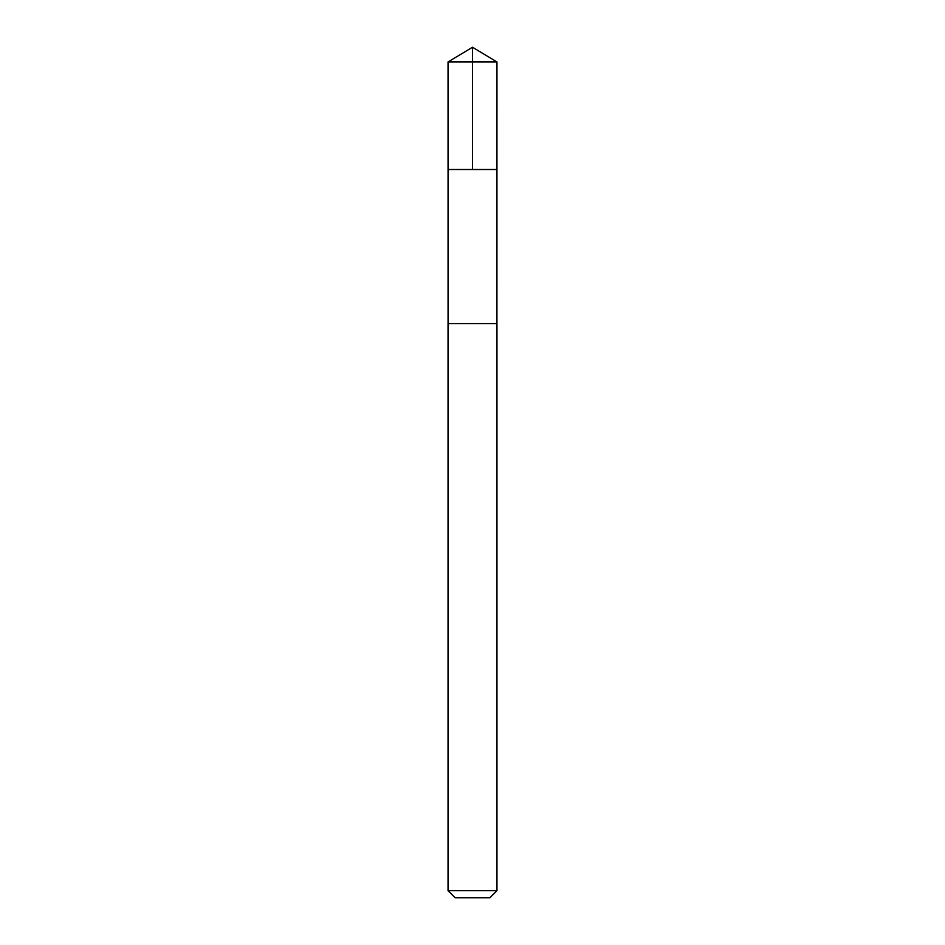 <?xml version="1.0" encoding="UTF-8"?>
<svg xmlns="http://www.w3.org/2000/svg" width="945" height="945" viewBox="0 0 945 945"><rect width="100%" height="100%" fill="white"/><g stroke="black" fill="none" stroke-linecap="round" stroke-linejoin="round"><path stroke-width="1.42" d="M490.632 169.509L496.94 169.509L496.952 61.945L448.048 61.945L448.06 169.509L496.94 169.509L496.928 323.662L448.072 323.662L448.06 169.509L490.632 169.509M496.952 323.662L448.048 323.662L448.048 890.686L496.952 890.686L496.952 323.662M496.952 890.686L489.888 897.75L455.112 897.75L448.048 890.686M472.5 169.509L472.5 47.25L448.048 61.945M472.5 47.25L496.952 61.945"/></g></svg>
